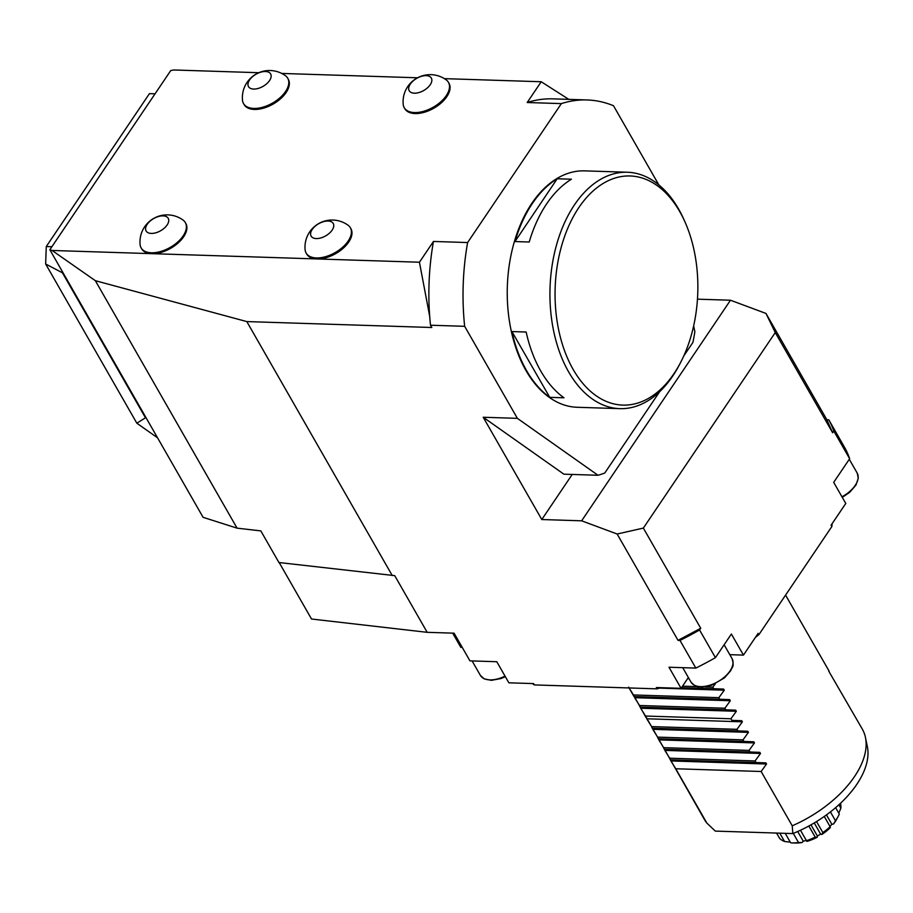 <?xml version="1.0" encoding="UTF-8"?>
<svg xmlns="http://www.w3.org/2000/svg" width="913" height="913" viewBox="0 0 913 913"><rect width="100%" height="100%" fill="white"/><g stroke="black" fill="none" stroke-linecap="round" stroke-linejoin="round"><path stroke-width="1.37" d="M659.665 391.666L604.783 473.014A189.219 117.788 -88.2 0 1 598.026 475.274L517.374 418.348L464.66 326.318L430.502 325.222A189.219 117.788 -88.2 0 1 429.703 316.389A189.219 117.788 -88.2 0 1 433.458 241.454L467.616 242.55L561.358 103.614A189.219 117.788 -88.2 0 1 586.968 99.951A189.219 117.788 -88.2 0 1 613.49 105.725L658.809 184.848M730.468 300.229L765.973 313.433L775.263 332.56L643.357 528.091L617.142 534.014L581.638 520.809L730.468 300.229L697.464 299.167M765.973 313.433L826.87 419.763L832.645 432.751L833.797 431.05A215.605 118.679 -29.8 0 0 828.81 419.82L826.87 419.763M444.391 78.644L541.215 81.748L527.2 102.518A189.219 117.788 -88.2 0 1 552.81 98.855L586.968 99.951M541.215 81.748L568.822 99.369M598.026 475.274L563.869 474.178L483.217 417.252L541.797 519.531L572.211 474.44M242.481 100.213A25.473 14.026 -29.8 0 0 243.52 103.534L244.091 104.538A25.473 14.026 -29.8 0 0 245.38 106.228A25.473 14.026 -29.8 0 0 274.802 103.066A25.473 14.026 -29.8 0 0 288.291 79.226L287.721 78.221A25.473 14.026 -29.8 0 0 285.324 75.608M446.058 79.762A27.128 27.128 0 0 0 403.204 104.367A25.473 14.026 -29.8 0 0 404.231 107.677L404.801 108.67A25.473 14.026 -29.8 0 0 406.102 110.359A25.473 14.026 -29.8 0 0 435.524 107.198A25.473 14.026 -29.8 0 0 449.013 83.357L448.443 82.353A25.473 14.026 -29.8 0 0 446.035 79.739M185.339 222.589L185.83 223.457A25.473 14.026 150.2 0 1 178.126 242.972A25.473 14.026 150.2 0 1 151.889 253.666A25.473 14.026 150.2 0 1 142.919 250.459A25.473 14.026 150.2 0 1 141.629 248.77L141.127 247.902A25.473 14.026 -29.8 0 0 142.428 249.58A25.473 14.026 -29.8 0 0 171.849 246.43A25.473 14.026 -29.8 0 0 185.339 222.589A25.473 14.026 -29.8 0 0 182.931 219.976A27.128 27.128 0 0 0 140.1 244.604M305.113 249.728A25.473 14.026 -29.8 0 0 306.14 253.061L306.711 254.065A25.473 14.026 -29.8 0 0 308.012 255.743A25.473 14.026 -29.8 0 0 316.982 258.95A25.473 14.026 -29.8 0 0 343.208 248.256A25.473 14.026 -29.8 0 0 350.923 228.741L350.352 227.736A25.473 14.026 -29.8 0 0 347.944 225.134M258.79 72.709L173.847 69.981L170.765 70.529L49.85 249.751L52.087 250.47L419.444 262.225L433.458 241.454M561.358 103.614L527.2 102.518M281.752 73.439L417.515 77.788M49.85 249.751L203.085 517.317L237.083 528.159L260.81 530.887L278.933 562.522L394.713 575.635L427.181 632.321L454.092 633.177L469.944 660.864L496.786 661.72L508.861 682.81L533.591 683.597L534.345 684.921L657.098 688.847A178.297 98.148 -29.8 0 0 660.807 687.672M699.575 629.981A215.605 118.679 -29.8 0 1 679.98 640.412L678.039 640.355L700.728 628.27L699.575 629.981L715.427 657.657L731.381 634.021L743.456 655.112L758.144 633.337L758.897 634.649L831.846 526.55A178.297 98.148 -29.8 0 0 832.12 523.697M730.035 655.089A178.297 98.148 -29.8 0 0 730.662 654.701M755.405 637.4A178.297 98.148 -29.8 0 0 758.897 634.649M532.347 683.563A178.297 98.148 -29.8 0 0 534.345 684.921M833.797 431.05L849.649 458.725L833.695 482.361L845.78 503.451L831.081 525.226L831.846 526.55M828.81 419.82L844.662 447.507A215.605 118.679 -29.8 0 1 849.649 458.725M657.098 688.847L656.344 687.535L681.064 688.322L668.989 667.232L695.832 668.088A215.605 118.679 -29.8 0 0 715.427 657.657M679.98 640.412L695.832 668.088M729.795 654.667L743.456 655.112M681.064 688.322L688.368 677.503M761.134 771.496L675.746 768.757L706.845 823.07L715.313 831.104L792.826 833.58L792.233 825.797L761.134 771.496L766.532 764.01L765.893 762.891L755.998 762.538L755.097 760.951L760.495 753.465L759.856 752.346L749.961 751.992L749.059 750.406L754.458 742.92L753.818 741.801L743.924 741.447L743.022 739.861L748.42 732.374L747.77 731.256L737.887 730.902L736.974 729.316L742.372 721.829L741.733 720.711L731.849 720.357L730.936 718.771L736.335 711.284L735.695 710.166L725.801 709.812L724.899 708.226L730.297 700.739L729.658 699.62L719.764 699.267L718.862 697.68L724.26 690.194L723.621 689.075L713.726 688.722L712.825 687.135L704.95 686.884M697.737 686.656L682.525 686.165M713.726 688.722L681.497 687.683M718.862 697.68L633.474 694.953L646.084 717.641M719.764 699.267L634.01 696.562L629.08 687.946M724.899 708.226L639.511 705.498L640.047 707.107L725.801 709.812M730.936 718.771L645.548 716.043L704.425 819.509A90.969 50.078 -29.8 0 0 706.845 823.07M731.849 720.357L741.733 720.711M736.974 729.316L651.585 726.588L652.133 728.197L737.887 730.902M743.022 739.861L657.622 737.122L658.17 738.743L743.924 741.447M749.059 750.406L663.671 747.667L664.208 749.276L749.961 751.992M755.097 760.951L669.708 758.212L670.245 759.821L755.998 762.538M712.825 687.135L715.415 683.711M792.233 825.797A90.969 50.078 -29.8 0 0 865.456 737.476A90.969 50.078 -29.8 0 0 862.306 729.088L828.787 671.226M785.579 595.116L829.152 671.203M766.532 764.01L670.884 760.94L675.746 768.757M760.495 753.465L664.847 750.395L669.708 758.212M754.458 742.92L658.809 739.861L663.671 747.667M748.42 732.374L652.772 729.316L657.622 737.122M742.372 721.829L646.735 718.771L651.585 726.588M736.335 711.284L640.686 708.226L645.548 716.043M730.297 700.739L634.649 697.68L639.511 705.498M628.612 687.135L633.474 694.953M792.826 833.58A88.047 48.469 -29.8 0 0 867.35 746.572L865.456 737.476M775.263 332.56L832.645 432.751M643.357 528.091L700.728 628.27M617.142 534.014L678.039 640.355M279.184 562.545L311.516 619.014L427.181 632.321M776.335 833.055L777.362 834.391M776.598 833.067L779.668 838.431A35.481 19.527 -29.8 0 0 784.541 841.478L789.38 842.06A34.146 18.796 -29.8 0 0 789.985 841.649M779.782 833.17L784.541 841.478M785.226 833.341L790.658 842.813A35.481 19.527 -29.8 0 0 791.902 842.882A35.481 19.527 -29.8 0 0 798.51 842.516L802.253 842.494A34.146 18.796 -29.8 0 0 803.223 841.181A30.015 16.525 -29.8 0 0 806.316 840.474M793.283 833.398L798.51 842.516M806.59 840.953L800.461 830.248L806.464 840.668A35.481 19.527 -29.8 0 0 815.195 837.095L817.249 837.198A34.146 18.796 -29.8 0 0 817.363 836A30.015 16.525 -29.8 0 0 820.616 834.071A34.146 18.796 -29.8 0 0 821.78 834.516L822.864 832.576A35.481 19.527 -29.8 0 0 830.122 826.687L830.339 827.589A31.841 17.53 150.2 0 1 821.78 834.516M808.838 826.014L815.195 837.095M816.542 821.552L822.864 832.576M824.268 816.462L830.122 826.687M830.419 811.908L835.452 820.696A35.481 19.527 -29.8 0 0 838.202 816.37A35.481 19.527 -29.8 0 0 839.298 814.076L835.623 807.663M838.887 804.775L840.862 808.222A35.481 19.527 -29.8 0 0 840.474 803.303M838.648 812.935A34.146 18.796 -29.8 0 0 838.956 812.775L840.862 808.222M826.459 814.898L831.834 824.279A34.146 18.796 -29.8 0 0 833.489 824.04L835.452 820.696M829.963 826.413A30.015 16.525 -29.8 0 0 831.834 824.279M810.972 824.838L817.363 836M814.248 822.944L820.616 834.071M797.7 831.515L803.223 841.181M806.955 841.398L806.464 840.668L806.955 841.398A31.841 17.53 150.2 0 0 817.249 837.198M838.202 816.37L836.673 819.223A31.841 17.53 150.2 0 1 833.489 824.04M802.253 842.494A31.841 17.53 150.2 0 1 795.132 843.019L791.902 842.882M452.688 633.131L460.825 647.34L462.229 647.385M52.087 250.47L95.351 280.69L237.083 528.159M581.638 520.809L541.797 519.531M95.351 280.69L246.807 321.581L392.259 575.555M246.807 321.581L431.815 327.505L430.502 325.222M429.703 316.389L419.444 262.225M517.374 418.348L483.217 417.252M136.836 423.198L45.65 263.994L62.438 272.804L145.475 417.789L136.836 423.198L157.561 437.829M155.05 93.822L149.435 93.64L46.266 246.544L45.65 263.994M145.475 417.789L146.103 417.812M62.438 272.804L63.065 272.827M46.266 246.544L51.893 246.727M249.146 87.454A12.736 7.007 -29.8 0 0 269.175 81.086A12.736 7.007 -29.8 0 0 260.331 72.31A12.736 7.007 -29.8 0 0 249.146 87.454M243.52 103.534A25.473 14.026 -29.8 0 0 244.81 105.223A25.473 14.026 -29.8 0 0 274.231 102.062A25.473 14.026 -29.8 0 0 287.721 78.221M146.765 231.822A12.736 7.007 -29.8 0 0 166.782 225.454A12.736 7.007 -29.8 0 0 157.949 216.678A12.736 7.007 -29.8 0 0 146.765 231.822M140.1 244.57A25.473 14.026 -29.8 0 0 141.127 247.902M311.767 236.969A12.736 7.007 -29.8 0 0 331.796 230.601A12.736 7.007 -29.8 0 0 322.962 221.825A12.736 7.007 -29.8 0 0 311.767 236.969M306.14 253.061A25.473 14.026 -29.8 0 0 307.43 254.738A25.473 14.026 -29.8 0 0 336.851 251.577A25.473 14.026 -29.8 0 0 350.352 227.736M409.857 91.585A12.736 7.007 -29.8 0 0 429.886 85.217A12.736 7.007 -29.8 0 0 421.053 76.441A12.736 7.007 -29.8 0 0 409.857 91.585M404.231 107.677A25.473 14.026 -29.8 0 0 405.52 109.355A25.473 14.026 -29.8 0 0 434.942 106.193A25.473 14.026 -29.8 0 0 448.443 82.353M573.284 369.662A114.627 71.351 91.8 0 0 680.961 361.776A114.627 71.351 91.8 0 0 685.412 222.92A114.627 71.351 91.8 0 0 582.38 202.652A114.627 71.351 91.8 0 0 573.284 369.662M557.192 178.765L514.989 241.557A118.256 73.622 -88.2 0 1 557.192 178.765L571.424 179.222A118.256 73.622 91.8 0 0 529.22 242.013L514.989 241.557M511.919 331.567L549.752 397.338A118.256 73.622 -88.2 0 1 511.919 331.567L526.15 332.024A118.256 73.622 91.8 0 0 563.983 397.794L549.752 397.338M680.961 361.776L679.843 363.945A118.256 73.622 -88.2 0 1 619.824 408.647A118.256 73.622 -88.2 0 1 568.742 372.082A118.256 73.622 -88.2 0 1 557.124 242.858A118.256 73.622 -88.2 0 1 627.391 172.237A118.256 73.622 -88.2 0 1 678.473 208.803A118.256 73.622 -88.2 0 1 684.43 220.684L685.412 222.92M627.391 172.237L584.697 170.868A118.256 73.622 91.8 0 0 507.331 286.716A118.256 73.622 91.8 0 0 577.13 407.278L619.824 408.647M464.66 326.318A189.219 117.788 -88.2 0 1 467.616 242.55M693.64 325.975L694.873 331.739A189.219 117.788 -88.2 0 1 692.921 342.386L683.791 355.922M765.893 762.891L670.245 759.821M759.856 752.346L664.208 749.276M753.818 741.801L658.17 738.743M747.77 731.256L652.133 728.197M735.695 710.166L640.047 707.107M729.658 699.62L634.01 696.562M724.26 690.194L659.414 688.117M723.621 689.075L681.463 687.729M689.053 678.713L687.58 678.667M841.957 496.786A23.647 13.022 -29.8 0 0 857.193 473.082L858.288 478.195L855.938 485.111L849.592 492.415L842.288 497.357M691.015 682.125A23.647 13.022 -29.8 0 0 718.017 681.612A23.647 13.022 -29.8 0 0 732.043 658.581C734.623 667.46 731.998 666.501 730.788 670.599L724.443 677.903L711.489 685.321L702.097 687.09C697.897 686.085 697.349 688.801 691.015 682.137A23.647 13.022 -29.8 0 1 690.993 682.091L691.015 682.137M472.101 660.932L480.364 675.346A23.647 13.022 -29.8 0 0 505.037 676.122M849.273 459.273L857.193 473.082M682.73 667.677L690.993 682.091M724.123 644.772L732.043 658.581M480.364 675.346L484.21 678.884L491.365 680.345L500.872 678.564L505.357 676.693M285.347 75.631A27.128 27.128 0 0 0 242.493 100.236M347.967 225.146A27.128 27.128 0 0 0 305.113 249.763"/></g></svg>
